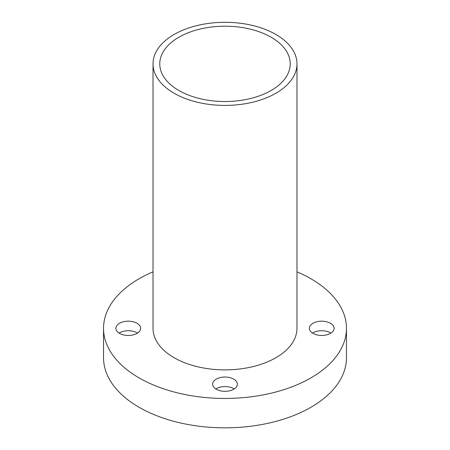 <?xml version="1.0" encoding="UTF-8"?>
<svg xmlns="http://www.w3.org/2000/svg" width="450" height="450" viewBox="0 0 450 450"><rect width="100%" height="100%" fill="white"/><g stroke="black" fill="none" stroke-linecap="round" stroke-linejoin="round"><path stroke-width="0.67" d="M271.125 37.226A65.233 37.659 0 0 0 200.036 29.064A65.233 37.659 0 0 0 159.767 63.855A65.233 37.659 0 0 0 178.875 90.489A65.233 37.659 0 0 0 249.964 98.651A65.233 37.659 0 0 0 290.233 63.855A65.233 37.659 0 0 0 271.125 37.226M312.519 333.101A12.369 7.144 180 0 1 330.469 332.826A12.369 7.144 180 0 1 330.924 333.101M330.469 323.274A12.369 7.144 0 0 0 316.986 321.728A12.369 7.144 0 0 0 309.353 328.326A12.369 7.144 0 0 0 312.975 333.377A12.369 7.144 0 0 0 326.458 334.924A12.369 7.144 0 0 0 334.091 328.326A12.369 7.144 0 0 0 330.469 323.274M119.076 333.101A12.369 7.144 180 0 1 137.025 332.826A12.369 7.144 180 0 1 137.481 333.101M137.025 323.274A12.369 7.144 0 0 0 123.542 321.728A12.369 7.144 0 0 0 115.909 328.326A12.369 7.144 0 0 0 119.531 333.377A12.369 7.144 0 0 0 133.014 334.924A12.369 7.144 0 0 0 140.648 328.326A12.369 7.144 0 0 0 137.025 323.274M215.797 388.941A12.369 7.144 180 0 1 233.747 388.665A12.369 7.144 180 0 1 234.203 388.941M233.747 379.119A12.369 7.144 0 0 0 220.264 377.567A12.369 7.144 0 0 0 212.631 384.165A12.369 7.144 0 0 0 216.253 389.216A12.369 7.144 0 0 0 229.736 390.769A12.369 7.144 0 0 0 237.369 384.165A12.369 7.144 0 0 0 233.747 379.119M153.023 63.855L153.023 328.326A71.977 41.557 0 0 0 174.105 357.711A71.977 41.557 0 0 0 252.546 366.716A71.977 41.557 0 0 0 296.978 328.326L296.978 63.855A71.977 41.557 0 0 0 275.895 34.47A71.977 41.557 0 0 0 197.454 25.464A71.977 41.557 0 0 0 153.023 63.855A71.977 41.557 0 0 0 174.105 93.24A71.977 41.557 0 0 0 252.546 102.251A71.977 41.557 0 0 0 296.978 63.855M153.023 271.839A121.466 70.127 0 0 0 103.534 328.326A121.466 70.127 0 0 0 139.112 377.91A121.466 70.127 0 0 0 271.485 393.114A121.466 70.127 0 0 0 346.466 328.326A121.466 70.127 0 0 0 310.888 278.736A121.466 70.127 0 0 0 296.978 271.839M103.534 328.326L103.534 357.711A121.466 70.127 0 0 0 139.112 407.301A121.466 70.127 0 0 0 271.485 422.499A121.466 70.127 0 0 0 346.466 357.711L346.466 328.326"/></g></svg>
